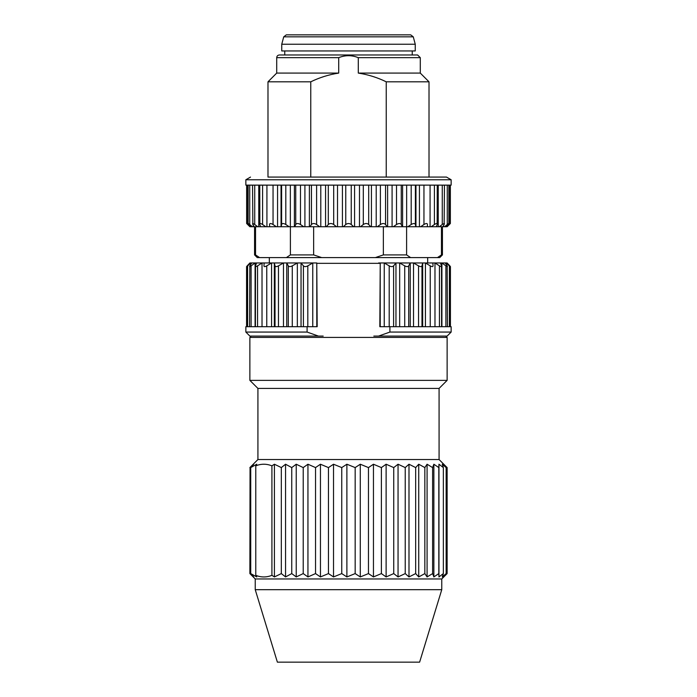 <?xml version="1.0" encoding="UTF-8"?>
<svg xmlns="http://www.w3.org/2000/svg" width="697" height="697" viewBox="0 0 697 697"><rect width="100%" height="100%" fill="white"/><g stroke="black" fill="none" stroke-linecap="round" stroke-linejoin="round"><path stroke-width="1.05" d="M254.571 226.734L254.571 254.91L255.538 254.91L255.538 226.734M441.462 226.734L441.462 254.91L442.429 254.91L442.429 226.734M441.462 254.91L437.437 257.594L410.629 257.594L406.604 254.91L406.604 226.734M442.429 254.91L439.746 257.594L437.437 257.594M447.282 224.521C448.964 223.179 449.286 223.179 448.232 224.521L446.394 226.734L444.573 226.734L447.282 224.521L447.282 185.132L422.922 185.132M447.126 226.734L450.358 223.493L450.358 185.132L448.868 185.132L448.868 223.545L448.232 224.521M448.868 185.132L447.282 185.132M442.273 224.53C444.207 223.188 444.825 223.188 444.146 224.53L442.83 226.734L439.258 226.734L442.273 224.53L442.273 185.132M444.459 185.132L444.146 224.53M434.414 224.521C436.531 223.179 437.446 223.179 437.15 224.53L436.4 226.734L431.173 226.734L434.414 224.521L434.414 185.132M437.254 185.132L437.15 224.53M423.95 224.53C426.181 223.179 427.357 223.179 427.461 224.53L427.296 226.734L420.587 226.734L423.95 224.53L423.95 185.132M411.186 224.521C413.478 223.179 414.872 223.179 415.377 224.53L415.804 226.734L407.797 226.734L411.186 224.521L411.186 185.132M396.523 224.521C398.797 223.179 400.374 223.179 401.263 224.521L402.265 226.734L393.221 226.734L396.523 224.521L396.523 185.132M380.396 224.53C382.583 223.179 384.3 223.188 385.546 224.53L387.088 226.734L377.269 226.734L380.396 224.53L380.396 185.132M363.311 224.521C365.341 223.179 367.136 223.179 368.696 224.521L370.752 226.734L360.454 226.734L363.311 224.521L363.311 185.132M345.764 224.53C347.585 223.188 349.406 223.188 351.236 224.53L353.727 226.734L343.281 226.734L345.764 224.53L345.764 185.132M343.281 226.734L336.546 226.734L333.689 224.521C331.659 223.179 329.864 223.179 328.304 224.521L326.248 226.734L319.731 226.734L316.604 224.53C314.417 223.179 312.7 223.179 311.454 224.53L309.912 226.734L303.779 226.734L300.477 224.53C298.203 223.179 296.626 223.179 295.737 224.521L294.735 226.734L289.203 226.734L285.814 224.521C283.522 223.179 282.128 223.179 281.623 224.53L281.196 226.734L276.413 226.734L273.05 224.53C270.819 223.188 269.643 223.179 269.539 224.53L269.704 226.734L265.827 226.734L262.586 224.521C260.469 223.179 259.554 223.179 259.85 224.521L260.6 226.734L257.742 226.734L254.727 224.53C252.793 223.188 252.175 223.188 252.854 224.53L254.17 226.734L252.419 226.734L249.718 224.53C248.036 223.179 247.714 223.179 248.768 224.53L250.606 226.734L247.714 224.53C246.32 223.188 246.32 223.188 247.714 224.53L247.714 185.132M259.746 185.132L259.85 224.521M252.541 185.132L252.854 224.53M248.132 185.132L248.132 223.545L248.768 224.53M449.286 185.132L449.286 224.53C450.68 223.188 450.68 223.188 449.286 224.53L446.394 226.734M310.757 84.912L310.757 81.81L267.988 81.81L267.988 177.082L310.757 177.082L310.757 84.912M338.707 73.089L276.709 73.089L276.709 57.659L338.707 57.659L338.707 73.089C328.949 74.579 319.635 77.489 310.757 81.81M276.709 57.659C276.857 56.048 277.755 55.15 279.392 54.976L417.608 54.976L412.241 54.976L412.241 50.951M338.707 57.659C345.242 55.046 351.767 55.046 358.293 57.659L420.291 57.659L417.608 54.976M420.291 57.659L420.291 73.089L358.293 73.089L358.293 57.659M429.012 177.082L386.243 177.082L429.012 177.082L429.012 81.81L386.243 81.81L386.243 176.75M386.243 81.81C377.365 77.489 368.051 74.579 358.293 73.089M386.225 177.082L310.757 177.082L446.498 177.082L451.151 179.765L451.151 185.132L245.849 185.132L245.849 179.765L451.151 179.765M267.988 177.082L446.498 177.082M444.573 226.734L442.83 226.734M439.258 226.734L436.4 226.734M431.173 226.734L427.296 226.734M420.587 226.734L415.804 226.734M407.797 226.734L402.265 226.734M393.221 226.734L387.088 226.734M377.269 226.734L370.752 226.734M360.454 226.734L353.727 226.734M336.546 226.734L326.248 226.734M319.731 226.734L309.912 226.734M303.779 226.734L294.735 226.734M289.203 226.734L281.196 226.734M276.413 226.734L269.704 226.734M265.827 226.734L260.6 226.734M257.742 226.734L254.17 226.734M252.419 226.734L250.606 226.734M290.396 226.734L290.396 254.91L313.641 254.91L313.641 226.734M290.396 254.91L286.362 257.594L259.563 257.594L255.538 254.91M410.629 257.594L286.362 257.594M321.7 257.594L313.641 254.91M259.563 257.594L257.254 257.594L254.571 254.91M383.359 226.734L383.359 254.91L375.3 257.594M383.359 254.91L406.604 254.91M377.26 34.85L410.681 34.85L413.269 36.836L283.731 36.836L286.319 34.85L377.26 34.85M379.377 44.242L281.745 44.242L281.745 50.951L415.255 50.951L415.255 44.242L379.377 44.242M284.759 54.976L284.759 50.951M441.759 589.688L255.241 589.688L277.38 662.15L419.62 662.15L441.759 589.688L441.759 578.954L446.977 573.736M255.241 589.688L255.241 578.954L441.759 578.954M446.951 573.762L443.701 576.942L446.15 573.587L442.264 576.942L443.362 573.587L438.962 576.942L438.822 573.587L433.865 576.942L432.61 573.587L427.078 576.942L424.839 573.587L418.731 576.942L415.665 573.587L408.991 576.942L405.236 573.587L398.048 576.942L393.735 573.587L386.121 576.942L381.39 573.587L373.453 576.942L368.46 573.587L360.288 576.942L355.165 573.587L346.888 576.942L341.748 573.587L333.523 576.942L328.461 573.587L320.454 576.942L315.532 573.587L307.943 576.942L303.221 573.587L296.234 576.942L291.747 573.587L285.561 576.942L281.327 573.587L274.418 576.942L271.917 575.33C266.533 577.482 261.148 577.482 255.773 575.33L256.757 576.942L250.728 573.587L253.743 576.942L249.875 573.587L250.049 467.408M427.078 576.942L427.078 464.228L432.61 467.582L433.865 464.228L438.822 467.582L438.962 464.228L443.362 467.582L442.264 464.228L446.15 467.582L443.701 464.228L447.126 467.582L447.126 573.587M424.839 573.587L424.839 467.582L427.078 464.228M418.731 576.942L418.731 464.228L424.839 467.582M415.665 573.587L415.665 467.582L418.731 464.228M408.991 576.942L408.991 464.228L415.665 467.582M405.236 573.587L405.236 467.582L408.991 464.228M398.048 576.942L398.048 464.228L405.236 467.582M393.735 573.587L393.735 467.582L398.048 464.228M386.121 576.942L386.121 464.228L393.735 467.582M381.39 573.587L381.39 467.582L386.121 464.228M373.453 576.942L373.453 464.228L381.39 467.582M368.46 573.587L368.46 467.582L373.453 464.228M360.288 576.942L360.288 464.228L368.46 467.582M355.165 573.587L355.165 467.582L360.288 464.228M346.888 576.942L346.888 464.228L355.165 467.582M341.748 573.587L341.748 467.582L346.888 464.228M333.523 576.942L333.523 464.228L341.748 467.582M328.461 573.587L328.461 467.582L333.523 464.228M320.454 576.942L320.454 464.228L328.461 467.582M315.532 573.587L315.532 467.582L320.454 464.228M307.943 576.942L307.943 464.228L315.532 467.582M303.221 573.587L303.221 467.582L307.943 464.228M296.234 576.942L296.234 464.228L303.221 467.582M291.747 573.587L291.747 467.582L296.234 464.228M285.561 576.942L285.561 464.228L291.747 467.582M281.327 573.587L281.327 467.582L285.561 464.228M274.418 576.942L274.418 464.228L281.327 467.582M255.773 575.33L255.773 465.84C261.148 463.688 266.533 463.688 271.917 465.84L274.418 464.228M271.917 465.84L271.917 575.33M250.728 573.587L250.728 467.582L256.757 464.228L255.773 465.84M249.875 467.582L253.743 464.228L250.728 467.582M446.15 573.587L446.15 467.582M443.362 573.587L443.362 467.582M438.962 576.942L438.962 464.228M438.822 573.587L438.822 467.582M433.865 576.942L433.865 464.228M432.61 573.587L432.61 467.582M250.023 467.443L257.925 459.532L439.075 459.532L446.977 467.443M257.925 459.532L257.925 388.421L439.075 388.421L447.126 380.37L447.126 337.426L249.875 337.426L251.216 336.085M257.925 388.421L249.875 380.37L447.126 380.37M323.181 336.085L249.875 336.085L245.849 332.06L307.098 332.06L307.098 326.693L245.849 326.693L245.849 332.06M301.034 262.969L303.413 265.853C304.423 266.873 305.896 266.873 307.813 265.853L312.779 262.969M286.746 262.969L288.305 265.853C289.02 266.873 290.344 266.873 292.278 265.853L297.358 262.969M274.322 262.969L275.027 265.853C275.411 266.873 276.561 266.873 278.46 265.853L283.487 262.969M264.163 262.969L263.98 265.853C264.032 266.873 264.965 266.873 266.759 265.853L271.595 262.969M256.566 262.969L255.503 265.853C255.215 266.873 255.904 266.873 257.55 265.853L262.037 262.969M255.503 265.853L255.407 326.693M251.756 262.969L249.848 265.853C249.238 266.873 249.657 266.873 251.103 265.853L255.111 262.969M249.848 265.853L249.552 326.693M249.883 262.969L247.191 265.853C246.268 266.873 246.416 266.873 247.609 265.853L251.016 262.969M247.191 265.853C246.268 266.873 246.416 266.873 247.609 265.853C246.416 266.873 246.268 266.873 247.191 265.853M445.984 262.969L449.391 265.853C450.584 266.873 450.732 266.873 449.809 265.853L447.117 262.969M449.391 326.693L449.391 265.853C450.584 266.873 450.732 266.873 449.809 265.853M441.898 262.969L445.897 265.853C447.343 266.873 447.762 266.873 447.16 265.853L445.244 262.969M447.448 326.693L447.16 265.853M434.963 262.969L439.45 265.853C441.096 266.873 441.785 266.873 441.506 265.853L440.443 262.969M441.593 326.693L441.506 265.853M425.414 262.969L430.241 265.853C432.035 266.873 432.968 266.873 433.029 265.853L432.846 262.969M413.521 262.969L418.548 265.853C420.439 266.873 421.589 266.873 421.981 265.853L422.678 262.969M399.651 262.969L404.722 265.853C406.656 266.873 407.98 266.873 408.703 265.853L410.263 262.969M384.23 262.969L389.196 265.853C391.104 266.873 392.568 266.873 393.596 265.853L395.974 262.969M380.24 262.969L379.821 326.693L389.911 326.693L389.911 332.06L451.151 332.06L451.151 326.693L389.911 326.693M389.911 332.06L378.576 336.085L373.827 336.085M451.151 332.06L447.126 336.085L378.576 336.085M318.433 336.085L307.098 332.06M307.098 326.693L317.187 326.693L316.769 262.969M317.213 263.335L379.795 263.335M312.761 326.693L312.761 262.961L301.052 262.961L316.778 262.961L316.786 326.693M269.33 257.594L269.33 262.961L301.043 262.961L301.043 326.693M297.34 326.693L297.34 262.961L286.763 262.961M283.47 326.693L283.47 262.961L274.339 262.961M271.577 326.693L271.577 262.961L256.574 262.961M255.093 326.693L255.093 262.961L256.644 262.961M255.093 262.961L249.901 262.961M250.493 262.961L249.883 262.961M440.426 262.961L399.669 262.961L399.669 326.693M440.356 262.961L447.099 262.961M446.507 262.961L447.117 262.961M422.661 262.961L413.521 262.961L413.53 326.693M410.245 262.961L384.247 262.961L384.247 326.693M395.957 262.961L378.576 262.961L380.222 262.961L380.222 326.693M425.423 326.693L425.423 262.961L427.67 262.961L427.67 257.594M415.377 224.53L415.377 185.132M401.263 224.521L401.263 185.132M385.546 224.53L385.546 185.132M368.696 224.521L368.696 185.132M351.236 224.53L351.236 185.132M333.689 224.521L333.689 185.132M328.304 224.521L328.304 185.132M316.604 224.53L316.604 185.132M311.454 224.53L311.454 185.132M300.477 224.53L300.477 185.132M295.737 224.521L295.737 185.132M285.814 224.521L285.814 185.132M281.623 224.53L281.623 185.132M273.05 224.53L273.05 185.132M262.586 224.521L262.586 185.132M254.727 224.53L254.727 185.132M249.718 224.53L249.718 185.132M443.658 225.349L443.658 226.734M438.23 226.734L438.23 185.132M430.075 226.734L430.075 185.132M419.437 226.734L419.437 185.132M415.952 226.734L415.952 185.132M406.647 226.734L406.647 185.132M402.605 226.734L402.605 185.132M392.089 226.734L392.089 185.132M387.619 226.734L387.619 185.132M376.214 226.734L376.214 185.132M371.44 226.734L371.44 185.132M359.486 226.734L359.486 185.132M354.573 226.734L354.573 185.132M342.427 185.132L342.427 226.734M337.514 226.734L337.514 185.132M325.56 226.734L325.56 185.132M320.786 226.734L320.786 185.132M309.381 226.734L309.381 185.132M304.911 226.734L304.911 185.132M294.395 226.734L294.395 185.132M290.353 226.734L290.353 185.132M281.048 226.734L281.048 185.132M277.563 226.734L277.563 185.132M266.925 226.734L266.925 185.132M258.77 226.734L258.77 185.132M253.342 226.734L253.342 225.349M307.813 326.693L307.813 265.853M303.413 326.693L303.413 265.853M292.278 326.693L292.278 265.853M288.305 326.693L288.305 265.853M286.746 326.693L286.746 262.961M278.46 326.693L278.46 265.853M275.027 326.693L275.027 265.853M274.33 326.693L274.33 262.961M266.759 326.693L266.759 265.853M257.55 326.693L257.55 265.853M262.02 326.693L262.02 262.961M251.103 326.693L251.103 265.853M247.609 265.853L247.609 326.693M251.007 264.076L251.007 262.961M445.993 264.076L445.993 262.961M445.897 326.693L445.897 265.853M441.907 326.693L441.907 262.961M439.45 326.693L439.45 265.853M434.98 326.693L434.98 262.961M430.241 326.693L430.241 265.853M421.981 326.693L421.981 265.853M418.548 326.693L418.548 265.853M422.678 326.693L422.678 262.961M408.703 326.693L408.703 265.853M404.722 326.693L404.722 265.853M410.254 326.693L410.254 262.961M393.596 326.693L393.596 265.853M389.196 326.693L389.196 265.853M395.966 326.693L395.966 262.961M246.642 185.132L246.642 223.493L249.875 226.734M250.502 177.082L245.849 179.765M420.291 73.089L429.012 81.81M276.709 73.089L267.988 81.81M283.731 36.836L281.745 44.242M413.269 36.836L415.255 44.242M255.241 578.954L250.023 573.736M439.075 459.532L439.075 388.421M249.875 380.37L249.875 337.426M447.126 337.426L445.784 336.085M246.572 266.62L246.572 326.693L246.572 266.62M450.428 326.693L450.428 266.62"/></g></svg>
